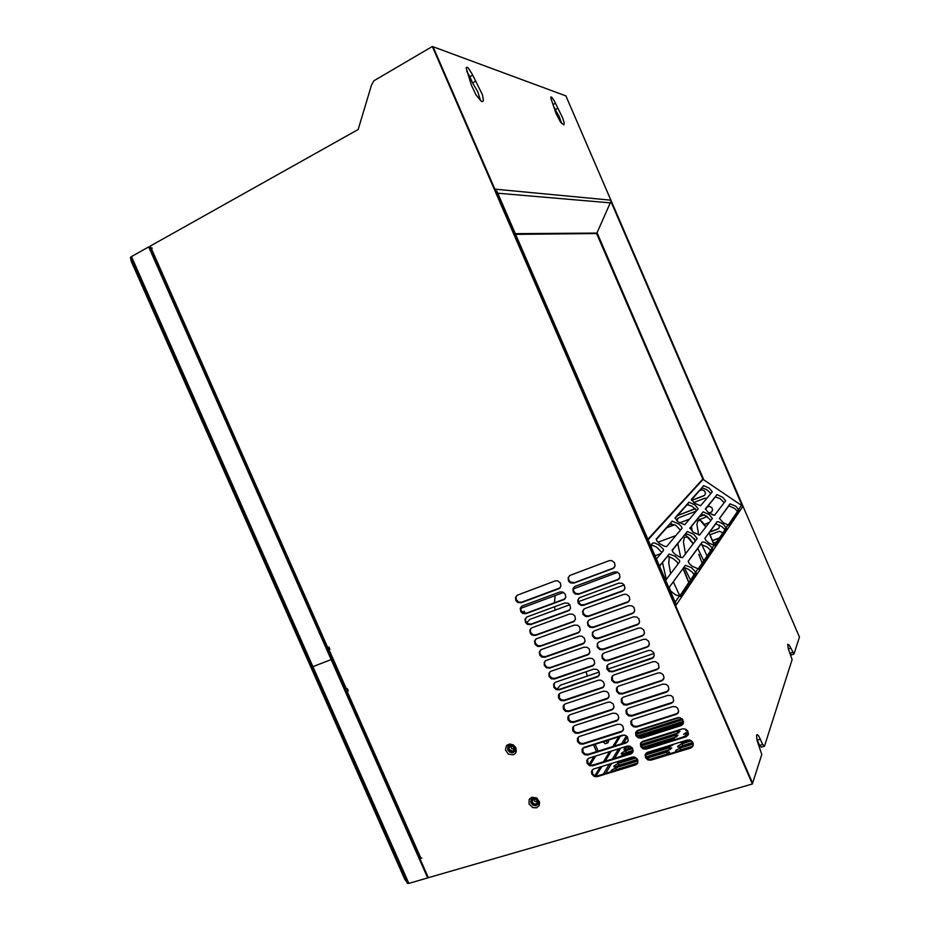 <?xml version="1.0" encoding="UTF-8"?>
<svg xmlns="http://www.w3.org/2000/svg" width="930" height="930" viewBox="0 0 930 930"><rect width="100%" height="100%" fill="white"/><g stroke="black" fill="none" stroke-linecap="round" stroke-linejoin="round"><path stroke-width="1.4" d="M677.04 520.963L677.575 518.533M677.552 515.534L695.198 508.594M710.032 534.773L719.506 531.321L722.889 532.832M719.576 525.066L718.913 528.461M712.078 514.813L714.728 515.267M707.149 507.013L709.392 506.42L711.717 507.443L712.671 509.745L711.671 511.953M676.691 520.637L678.47 517.917L696.163 511.186M693.699 502.502L704.708 498.282L706.858 498.329M699.627 490.563L702.243 489.831L704.58 490.877L705.498 493.237L704.417 495.446M670.763 523.497L671.321 525.996M419.837 858.123L421.883 858.018L419.883 858.611L428.335 877.722L752.335 784.002L432.287 46.5L373.837 80.794L371.558 85.002L358.143 129.479L150.253 246.055L151.369 248.589L152.229 248.101L150.683 249.414M646.234 749.15L686.119 736.769L688.316 734.351L687.479 730.62L684.724 728.829L682.341 728.888L642.386 741.431L640.421 743.628L640.724 746.662L643.083 748.917L646.234 749.15L646.664 748.371L643.874 748.266L641.549 746.523L640.956 742.559M641.421 738.129L681.388 725.54L683.434 723.215L682.643 719.448L679.877 717.658L677.482 717.716L637.596 730.387L635.62 732.561L635.899 735.618L638.259 737.885L641.421 738.129L641.863 737.351L639.05 737.258L636.725 735.479L636.19 731.492M636.608 727.086L676.656 714.298L678.702 711.311L677.796 708.288L675.819 706.742L672.623 706.533L632.912 719.297L630.831 721.482L631.075 724.563L633.435 726.853L636.608 727.086L637.05 726.342L634.225 726.237L631.9 724.435L631.412 720.413M631.796 716.054L671.634 703.185L673.669 700.929L672.936 697.116L670.972 695.547L667.752 695.349L627.983 708.3L626.041 710.404L626.25 713.508L628.61 715.821L631.796 716.054L632.249 715.31L629.401 715.217L627.064 713.391L626.646 709.323M626.983 705.01L666.764 692.001L668.949 689.014L668.089 685.933L666.113 684.352L662.881 684.154L623.065 697.302L621.24 699.325L621.426 702.441L623.786 704.777L626.983 705.01L627.436 704.289L624.576 704.184L622.24 702.324L621.868 698.232M622.158 693.954L661.881 680.807L664.067 677.854L663.23 674.75L660.451 672.878L658.01 672.96L618.38 686.189L616.439 688.223L616.59 691.362L618.95 693.722L622.158 693.954L622.635 693.257L619.74 693.152L617.404 691.269L617.102 687.131M617.346 682.899L656.871 669.67L658.998 667.473L658.37 663.567L655.592 661.672L653.139 661.753L613.358 675.227L611.649 677.133L611.766 680.283L614.114 682.667L617.346 682.899L617.822 682.213L614.904 682.12L612.568 680.19L612.324 676.017M612.521 671.844L652.104 658.417L654.302 655.534L653.511 652.372L650.733 650.454L648.268 650.547L608.65 664.101L606.848 666.019L606.93 669.205L609.278 671.611L612.521 671.844L612.998 671.169L610.068 671.065L607.72 669.123L607.557 664.904M607.697 660.777L647.21 647.21L649.407 644.362L648.652 641.177L645.862 639.236L643.386 639.329L603.837 653.034L602.047 654.918L602.094 658.115L604.442 660.544L607.697 660.777L608.185 660.114L605.232 660.021L602.884 658.033L602.245 655.871L602.779 653.79M602.873 649.698L642.432 635.946L644.513 633.191L643.793 629.97L640.991 628.017L638.503 628.11L599.025 641.944L597.234 643.793L597.258 647.013L599.594 649.477L602.873 649.698L603.361 649.059L600.385 648.966L598.037 646.943L597.42 644.757L598.013 642.665M598.037 638.619L637.631 624.681L639.619 622.007L638.922 618.764L636.945 617.078L633.621 616.881L594.212 630.854L592.433 632.679L592.41 635.911L594.747 638.399L598.037 638.619L598.536 638.003L595.537 637.899L593.189 635.841L592.608 633.632L593.247 631.528M593.201 627.541L632.726 613.463L634.713 610.824L634.051 607.546L632.075 605.837L628.738 605.651L589.225 619.845L587.365 622.321L587.969 625.576L589.899 627.308L593.201 627.541L593.712 626.936L590.69 626.832L588.341 624.739L587.783 622.496L588.469 620.391M588.365 616.451L627.622 602.326L629.819 599.629L629.18 596.328L626.378 594.305L623.844 594.41L584.575 608.662L582.54 611.184L583.11 614.474L585.865 616.532L588.365 616.451L588.888 615.858L585.842 615.753L583.494 613.626L582.959 611.359L583.703 609.243M583.529 605.36L622.716 591.096L624.913 588.434L624.309 585.11L622.333 583.366L618.95 583.168L579.681 597.595L577.716 600.048L578.262 603.361L581.018 605.442L583.529 605.36L584.063 604.779L580.994 604.674L578.634 602.512L578.146 600.21L578.925 598.095M578.693 594.258L617.985 579.774L619.996 577.228L619.427 573.88L617.45 572.113L614.056 571.927L574.787 586.516L572.892 588.899L573.403 592.236L575.345 594.026L578.693 594.258L579.227 593.7L576.135 593.596L574.217 592.085L573.322 589.852L574.159 586.935M573.856 583.145L613.137 568.497L615.09 566.033L614.556 562.65L611.731 560.546L609.162 560.662L569.904 575.438L568.067 577.751L568.556 581.111L570.485 582.924L573.856 583.145L574.391 582.61L570.543 582.11L568.928 580.262L568.497 577.89L569.393 575.775M597.188 776.666L635.876 764.797L637.841 762.577L637.073 758.88L634.376 757.078L632.04 757.113L593.305 769.122L591.538 771.144L591.806 774.144L594.107 776.399L597.188 776.666L597.676 775.853L594.933 775.725L592.666 773.934L592.166 770.005M592.445 765.843L631.075 753.835L633.028 751.649L632.295 747.929L629.598 746.104L627.25 746.139L588.818 758.183L586.818 760.275L587.062 763.298L589.364 765.576L592.445 765.843L592.956 765.041L590.19 764.913L587.911 763.1L587.469 759.136M587.714 755.009L626.146 742.919L628.227 740.71L627.518 736.967L625.588 735.398L622.461 735.165L583.854 747.441L582.099 749.406L582.308 752.44L584.61 754.742L587.714 755.009L588.225 754.218L585.435 754.091L583.157 752.254L582.773 748.255M582.971 744.163L621.473 731.887L623.577 729.027L622.74 725.993L620.81 724.412L617.671 724.179L579.134 736.595L577.367 738.536L577.553 741.582L579.855 743.895L582.971 744.163L583.482 743.396L580.692 743.268L578.402 741.408L578.065 737.385M578.227 733.317L616.788 720.855L618.775 718.076L617.962 715.019L616.032 713.426L612.87 713.194L574.508 725.691L572.648 727.655L572.799 730.724L575.1 733.061L578.227 733.317L578.751 732.573L575.937 732.445L573.647 730.55L573.368 726.493M573.485 722.471L611.859 709.927L613.974 707.114L613.172 704.045L610.464 702.15L608.081 702.208L569.764 714.833L567.916 716.763L568.044 719.855L570.346 722.203L573.485 722.471L574.008 721.738L571.183 721.61L568.893 719.692L568.66 715.6M568.73 711.613L607.162 698.883L609.162 696.152L608.394 693.059L606.465 691.432L603.279 691.211L564.928 704.022L563.196 705.87L563.289 708.974L565.58 711.357L568.73 711.613L569.276 710.892L566.417 710.764L564.126 708.823L563.964 704.708M563.987 700.755L602.454 687.84L604.349 685.189L603.605 682.074L600.885 680.144L598.478 680.202L560.29 693.106L558.465 694.977L558.535 698.093L560.825 700.499L563.987 700.755L564.533 700.046L561.65 699.918L559.36 697.953L559.255 693.792M559.232 689.886L597.63 676.842L599.536 674.227L598.815 671.076L596.886 669.426L593.677 669.193L555.454 682.271L553.734 684.073L553.769 687.212L556.059 689.63L559.232 689.886L559.779 689.2L556.896 689.072L554.606 687.072L553.989 684.922L554.559 682.887M554.478 679.016L592.805 665.834L594.712 663.253L594.026 660.079L592.096 658.405L588.864 658.184L550.711 671.39L548.991 673.157L549.002 676.319L551.292 678.761L554.478 679.016L555.036 678.342L552.129 678.214L549.828 676.18L549.246 674.006L549.851 671.971M549.723 668.135L587.69 654.964L589.899 652.267L589.225 649.07L587.295 647.385L584.052 647.164L545.887 660.544L544.259 662.241L544.236 665.415L546.514 667.891L549.723 668.135L550.281 667.484L547.351 667.356L545.061 665.287L544.503 663.09L545.143 661.044M544.957 657.254L583.052 643.862L585.075 641.282L584.435 638.061L581.692 636.062L579.25 636.132L541.144 649.652L539.272 652.069L539.853 655.278L541.748 657.01L544.957 657.254L545.538 656.615L542.585 656.487L540.284 654.394L539.749 652.174L540.446 650.117M540.202 646.373L578.227 632.842L580.239 630.296L579.634 627.053L577.704 625.332L574.426 625.111L536.401 638.759L534.518 641.142L535.076 644.374L537.761 646.431L540.202 646.373L540.783 645.746L537.807 645.618L535.517 643.49L535.006 641.247L535.738 639.189M535.436 635.481L573.31 621.856L575.414 619.299L574.833 616.032L572.903 614.288L569.613 614.067L531.727 627.82L529.763 630.215L530.298 633.47L532.193 635.225L535.436 635.481L536.017 634.876L533.029 634.737L530.739 632.574L530.251 630.308L531.03 628.238M530.67 624.576L568.556 610.789L570.578 608.301L570.02 605.012L568.091 603.245L564.801 603.024L526.915 616.939L525.02 619.275L525.52 622.554L527.415 624.332L530.67 624.576L531.263 623.995L528.252 623.856L525.962 621.659L525.508 619.368L526.334 617.299M525.892 613.672L563.94 599.641L565.742 597.304L565.219 593.979L562.476 591.887L559.976 591.98L522.09 606.058L520.265 608.336L520.742 611.638L522.637 613.428L525.892 613.672L526.496 613.102L523.462 612.963L521.172 610.731L520.754 608.418L521.625 606.348M521.125 602.768L559.023 588.644L560.906 586.295L560.406 582.947L557.663 580.832L555.152 580.925L517.289 595.165L515.511 597.386L515.952 600.71L517.847 602.524L521.125 602.768L521.742 602.21L518.684 602.07L516.394 599.804L515.999 597.455L516.917 595.386M515.929 747.848L516.29 751.521L515.174 753.567L513.221 754.8L508.408 754.067L505.467 749.906L506.606 745.418L509.733 743.954L513.372 744.895L515.929 747.848M529.089 804.032L529.182 799.312L531.832 797.196L536.68 797.975L539.621 802.16L539.144 805.671L536.482 807.786L532.809 807.589L529.089 804.032M651.035 760.17L690.978 747.929L693.187 745.476L692.327 741.768L690.362 740.268L687.2 740.059L647.048 752.521L645.211 754.683L645.536 757.706L647.908 759.938L651.035 760.17L651.453 759.368L648.687 759.275L646.362 757.555L645.722 753.625M690.676 748.034L693.141 745.651M685.817 736.874L688.246 734.537M680.958 725.702L683.364 723.435M676.098 714.519L678.47 712.31M671.228 703.336L673.576 701.197M666.357 692.153L668.67 690.072M661.497 680.958L663.764 678.947M656.615 669.763L658.847 667.81M651.744 658.556L653.93 656.673M646.873 647.338L649.012 645.536M641.991 636.12L644.083 634.4M637.108 624.902L639.143 623.251M632.226 613.672L634.202 612.091M627.343 602.442L629.261 600.943M622.449 591.201L624.309 589.783M617.555 579.96L619.357 578.611M612.661 568.707L614.393 567.44M635.457 764.948L637.748 762.856M630.668 753.974L632.923 751.94M625.878 743.012L628.11 741.024M621.089 732.026L623.286 730.108M616.299 721.052L618.45 719.181M611.51 710.055L613.626 708.253M606.709 699.069L608.79 697.314M601.908 688.061L603.942 686.375M597.106 677.063L599.094 675.436M592.294 666.054L594.247 664.485M587.493 655.034L589.388 653.534M582.68 644.013L584.528 642.584M577.867 632.981L579.669 631.621M573.054 621.949L574.798 620.659M568.242 610.917L569.916 609.685M563.417 599.873L565.045 598.711M558.593 588.83L560.151 587.725M531.309 799.184L530.856 801.962L532.611 804.636L535.378 805.589L538.04 804.311L535.378 805.589L532.611 804.636L530.856 801.962L531.309 799.184M508.257 746.046L507.629 749.034L509.338 751.731L511.988 752.696L514.604 751.591L511.988 752.696L509.338 751.731L507.629 749.034L508.257 746.046M531.018 802.892L531.065 799.579L533.46 797.905L536.773 798.812L538.551 801.614L538.086 804.241L535.831 805.682L533.029 805.113L531.018 802.892M507.803 750.022L507.92 746.511L510.384 744.93L513.569 745.86L515.301 748.673L514.72 751.44L512.43 752.788L509.721 752.184L507.803 750.022M346.344 691.223L348.308 690.897L347.332 688.712L345.332 689.316L327.906 649.896L328.976 649.582L346.425 689.049M326.779 647.664L328.918 647.048L329.883 649.233L328.976 649.582M346.076 690.92L348.041 690.304M329.58 648.547L327.906 649.896M555.489 103.265L562.708 117.819L564.173 122.725L563.929 124.957L560.604 122.156L556.024 113.507L550.781 97.976L550.955 96.964L551.862 97.313L554.42 101.045L555.489 103.265L553.118 104.532M472.696 75.132L482.519 94.988L483.402 100.463L482.635 101.614L481.31 101.277L476.032 95.011L471.382 85.223L466.186 67.913L466.988 67.204L468.197 68.006L472.266 74.191L472.696 75.132L469.824 76.737L466.779 71.319M557.686 108.345L555.268 109.624L559.209 116.529L561.674 123.562M475.381 81.352L472.51 82.933L477.625 91.454L480.566 100.731M432.287 46.5L433.078 46.791L494.853 189.15L610.929 200.159L611.208 201.519M703.801 479.717L597.106 232.791L610.917 201.496L742.256 505.874L703.359 479.543M702.999 479.38L596.595 233.593L597.106 232.791M668.891 587.725L685.398 565.301L691.362 567.498L696.396 572.775L696.489 573.833L681.027 596.583L675.436 594.747L670.158 590.631M739.455 510.547L729.283 525.508L723.273 522.776L719.425 518.475L730.073 503.874L735.897 506.257L739.455 510.547L737.211 511.895L737.025 510.71L734.421 508.361L728.829 505.839L719.402 518.603M727.004 528.879L715.426 545.922L708.962 543.074L705.882 540.435L704.905 538.377L717.042 521.742L718.937 521.8L723.284 524.218L727.004 528.879L724.621 530.298L724.458 528.984L721.715 526.45L715.728 523.811L704.87 538.517M712.81 549.781L699.488 569.381L692.536 566.417L689.246 563.545L688.2 561.302L702.173 542.109L704.254 542.109L708.904 544.689L711.81 547.445L712.81 549.781L710.276 551.281L710.136 549.816L707.242 547.061L700.79 544.283L688.188 561.383M691.467 499.305L703.719 485.658L709.404 488.297L712.287 491.807L700.464 505.815L694.466 503.107L691.409 499.387M705.428 508.838L717.007 494.667L722.703 497.318L725.633 500.84L714.484 515.383L708.474 512.651L705.405 508.884M675.099 517.778L689.037 502.235L695.094 504.99L698.163 508.791L684.678 524.787L678.261 521.951L675.029 517.871M689.99 528.008L703.15 511.872L709.241 514.639L712.334 518.463L699.627 535.064L693.187 532.216L689.955 528.066M656.324 538.981L672.32 521.125L678.807 524.009L681.318 526.322L682.015 528.205L666.554 546.561L664.183 546.189L659.661 543.608L656.999 541.121L656.243 539.098M672.262 550.025L687.375 531.483L693.896 534.378L697.151 538.586L682.573 557.663L680.202 557.303L675.645 554.687L672.96 552.153L672.216 550.095M650.558 545.48L652.697 543.062L654.546 542.922L658.963 545.038L663.276 549.107L663.462 550.514L656.417 558.988M659.44 565.94L669.228 554.024L675.11 556.233L679.47 560.372L679.691 561.732L665.671 580.308M685.073 565.533L683.306 568.079L685.596 567.998L688.537 569.369L692.397 572.287L694.047 574.728L679.551 596.223M742.524 505.467L565.952 95.918L799.428 637.015L793.953 654.081L789.186 645.141L787.722 644.316L788.338 648.745L792.186 659.614L764.448 746.22L762.74 744.453L758.636 735.839L757.299 734.63L756.532 735.246L757.16 740.733L761.81 754.451L752.614 783.141L675.645 605.779L743 506.246M703.429 485.797L701.976 487.913L706.602 489.482L710.88 493.493M716.728 494.818L715.263 496.934L720.087 498.62L724.214 502.712M688.712 502.409L687.177 504.653L692.153 506.257L696.663 510.593M702.848 512.046L701.29 514.29L706.475 516.034L710.822 520.463M671.96 521.323L670.332 523.706L675.715 525.357L680.458 530.077M687.026 531.693L685.387 534.064L687.863 534.227L690.99 535.866L695.57 540.679M652.697 543.062L650.965 545.608L653.592 545.689L656.812 547.305L661.846 552.466M668.844 554.268L667.089 556.814L668.868 556.617L673.181 558.651L677.04 561.952L678.017 563.94M764.448 746.22L761.345 747.139L759.636 745.383L756.671 738.676M686.073 729.387L685.817 730.387L687.363 730.469M687.956 731.352L683.678 734.212L688.433 733.665M686.375 736.037L686.096 735.398L682.376 737.281M679.621 742.407L681.864 742.768L690.223 740.21M679.528 747.092L682.829 745.535L682.062 743.768L678.098 745.837L677.633 746.953L678.888 747.185L693.024 743M677.435 751.417L680.772 749.847L679.993 748.057L675.726 750.44L675.692 751.417L677.249 751.475M637.434 736.281L683.55 721.575M683.469 723.075L638.317 736.92M625.75 749.754L628.808 748.348L628.076 746.674L624.239 748.662L624.077 749.906L632.179 747.778M640.84 745.07L676.238 734.003L680.051 731.317L677.4 731.236L640.921 742.652M623.298 753.904L626.413 752.451L625.681 750.766L621.81 752.788L621.228 753.707L621.914 754.079L633.179 750.859M642.944 747.825L674.18 738.095L677.97 735.212L675.366 735.27L641.177 745.93M623.519 755.544L623.251 754.928L619.566 756.776M675.889 739.292L673.297 739.373L644.258 748.394M616.264 761.996L618.52 762.344L634.969 757.276M645.606 753.986L669.786 746.523L673.669 744.244M615.695 766.75L619.031 765.181L618.276 763.449L614.009 765.82L613.928 766.785L615.532 766.797L637.701 760.019M646.257 757.392L667.821 750.742L671.786 747.894L669.309 747.708L645.49 755.055M613.207 771.098L616.485 769.552L615.718 767.808L611.417 770.214L611.184 771.075L612.696 771.249M666.38 754.8L669.6 752.486L667.635 751.905L646.955 758.206M688.444 733.154L685.724 734.467M689.258 739.943L681.62 742.814M681.876 718.658L635.911 733.398M678.737 732.794L677.877 733.026L677.133 731.317M676.749 736.839L675.854 737.072L675.099 735.351M672.669 745.116L671.495 744.918M634.028 757.008L618.276 762.402M670.577 749.359L669.565 749.615L668.798 747.86M668.449 753.684L667.403 753.939L666.624 752.161M595.13 744.291L598.106 751.115M595.188 744.442L593.456 744.814M608.883 739.92L608.034 742.849L605.569 740.978M605.384 743.663L602.814 741.849M130.433 257.529L311.713 667.019L312.98 666.705L408.875 883.349L407.607 883.43L311.806 667.031L332.033 659.242L312.98 666.705L131.432 256.599L130.433 257.436L131.223 261.388L404.69 879.071L407.607 883.43M407.48 883.326L311.713 667.008L310.155 665.531L311.806 667.031L130.456 257.389M533.646 799.044L534.866 801.404L537.47 801.881M531.367 799.103L530.972 801.823L532.727 804.485L535.482 805.427L538.145 804.148M532.46 802.218L533.774 803.694L535.634 804.055L537.005 803.276L537.459 801.59L536.25 799.533L534.064 798.928L532.483 800.033L532.46 802.218M537.738 800.614L536.145 798.835L533.901 798.393L532.1 799.521L531.716 801.637L533.146 803.88L535.796 804.601L537.819 803.043L537.738 800.614M510.535 746.081L511.698 748.697L514.209 749.208M508.315 745.976L507.745 748.906L509.454 751.58L512.105 752.544L514.732 751.428M509.245 749.359L512.291 751.173L513.802 750.301L514.185 748.464L513.046 746.604L510.942 745.988L509.222 747.22L509.245 749.359M514.488 747.65L512.965 745.93L510.803 745.442L508.977 746.499L508.501 748.731L509.884 750.987L512.442 751.731L514.523 750.231L514.488 747.65M573.333 588.899L617.799 572.299M586.086 671.786L587.318 676.087M555.268 595.584L554.42 602.826M554.675 606.744L555.14 610.161M599.304 672.006L560.465 685.178L556.942 689.095M569.869 604.779L529.926 619.345L526.729 622.775M724.621 530.298L714.24 545.48L709.032 532.809M705.847 527.054L700.523 520.684L697.837 520.533L696.884 524.52L698.616 535.029M701.627 544.248L707.056 555.989M702.104 563.231L698.732 554.234M693.222 543.794L687.363 537.11L684.434 537.296L683.434 542.085L685.503 554.024M692.885 572.799L694.013 574.868M688.793 582.703L682.992 568.509M669.205 556.71L668.751 563.406L670.693 573.659M673.285 581.796L679.772 595.898M691.513 526.45L692.397 531.576M694.198 538.447L695.105 541.295M697.709 548.328L703.766 560.802M677.703 543.62L680.772 557.489M684.492 567.765L690.572 580.099M662.497 562.522L666.298 579.483M669.193 587.423L670.89 591.41M711.043 537.017L709.067 532.762M705.893 526.996L702.255 521.881L698.07 518.301M714.275 545.433L711.125 537.226M693.28 543.713L689.235 538.214L684.887 534.68M702.15 563.173L698.837 554.489M685.224 573.124L683.027 568.451M688.839 582.633L685.352 573.426M712.461 540.458L719.436 537.877M709.683 531.913L718.1 528.775M704.184 524.38L709.311 522.462M699.453 516.58L704.219 514.778M708.939 512.988L710.95 512.232M691.641 500.34L703.789 495.667M716.705 541.888L713.45 543.085M712.543 540.679L719.204 538.226M709.439 532.251L717.855 529.124M704.324 524.578L709.067 522.8M707.3 516.592L699.767 519.428M699.186 516.906L704.487 514.906M709.148 513.139L710.694 512.546M677.598 515.522L695.349 508.745M688.409 504.537L686.7 505.188M691.746 500.503L703.533 495.969M691.037 747.243L651.453 759.368M610.929 200.159L565.952 95.918L433.078 46.791L752.614 783.141L752.335 784.002M686.189 736.095L646.664 748.371M681.341 724.935L641.863 737.351M676.482 713.775L637.05 726.342M671.623 702.615L632.249 715.31M666.764 691.443L627.436 704.289M661.904 680.26L622.635 693.257M657.045 669.077L617.822 682.213M652.174 657.894L612.998 671.169M647.303 646.699L608.185 660.114M642.432 635.504L603.361 649.059M637.562 624.297L598.536 638.003M632.679 613.079L593.712 626.936M627.808 601.873L588.888 615.858M622.926 590.643L584.063 604.779M618.043 579.413L579.227 593.7M613.149 568.183L574.391 582.61M635.899 764.135L597.676 775.853M631.121 753.184L592.956 765.041M626.343 742.233L588.225 754.218M621.554 731.271L583.482 743.396M616.776 720.308L578.751 732.573M611.987 709.334L574.008 721.738M607.197 698.36L569.276 710.892M602.408 687.375L564.533 700.046M597.606 676.389L559.779 689.2M592.805 665.392L555.036 678.342M588.004 654.394L550.281 667.484M583.203 643.386L545.538 656.615M578.402 632.377L540.783 645.746M573.601 621.356L536.017 634.876M568.788 610.336L531.263 623.995M563.975 599.315L526.496 613.102M559.163 588.283L521.742 602.21M472.51 82.933L469.824 76.737M555.268 109.624L554.292 107.357M496.806 191.15L675.773 603.593L675.11 604.558L495.667 191.045L496.806 191.15M610.917 201.496L742.256 505.874M683.306 568.079L668.926 587.795M697.907 568.881L694.059 574.415M701.976 487.913L691.409 499.863M715.263 496.934L705.359 509.245M687.177 504.653L675.017 518.405M701.29 514.29L689.886 528.473M670.332 523.706L656.208 539.691M685.387 534.064L672.134 550.537M667.089 556.814L659.544 566.184M728.178 525.101L737.211 511.895M698.174 568.986L710.276 551.281M790.151 653.406L791.395 654.918L793.953 654.081M759.636 745.383L762.74 744.453M790.093 653.267L792.616 652.442M741.431 505.304L737.362 511.186M727.946 525.008L724.819 529.519M713.961 545.422L710.508 550.397M686.096 735.398L688.177 734.746M682.062 743.768L691.42 740.885M679.993 748.057L693.28 743.977M682.19 718.948L635.934 733.572M636.155 734.409L682.794 719.669M628.076 746.674L629.738 746.151M625.681 750.766L632.702 748.569M623.251 754.928L632.935 751.917M618.276 763.449L636.12 757.938M615.718 767.808L637.945 760.973M682.829 745.535L692.792 742.477M680.772 749.847L692.745 746.174M637.12 735.967L683.504 721.343M628.808 748.348L631.842 747.394M640.747 744.616L677.877 733.026M626.413 752.451L633.191 750.347M642.444 747.464L675.854 737.072M645.99 753.312L671.692 745.372M619.031 765.181L637.469 759.496M645.955 756.892L669.565 749.615M616.485 769.552L637.55 763.1M637.143 763.867L637.654 763.065M649.384 759.461L667.403 753.939M522.102 612.021L524.229 611.242L524.787 613.312M524.229 611.242L522.788 612.591M627.436 736.851L623.739 743.058M620.659 748.208L614.625 758.31M611.568 763.437L605.616 773.423M626.355 735.828L621.624 743.721M618.531 748.871L612.463 758.985M609.383 764.123L603.384 774.109M595.77 755.997L590.132 764.89M593.526 744.965L596.444 751.638M594.084 756.532L589.109 764.332M150.625 246.903L149.777 246.962M151.183 248.694L149.846 246.927M408.875 883.349L427.661 877.908L148.649 246.95L131.432 256.599M148.649 246.95L149.765 246.927L150.707 249.054M326.988 647.733L327.872 649.756M345.367 689.316L346.251 691.304M427.661 877.908L428.137 877.292M563.731 592.457L520.754 608.371M327.744 647.489L151.369 248.589M420.953 858.297L347.123 691.327M497.701 193.219L610.289 202.903M515.267 233.686L596.921 233.035M515.569 234.372L596.595 233.593M647.861 539.272L702.708 479.159M648.071 539.737L703.452 478.892M675.145 602.117L679.26 596.107M696.489 573.833L693.768 575.414M760.449 739.176L757.346 740.117M790.744 648.105L788.373 648.873M730.073 503.874L728.597 505.99M717.042 521.742L715.472 523.985M702.173 542.109L700.511 544.492M629.401 758.438L629.006 759.113M626.948 762.74L626.541 763.449M624.472 767.111L624.1 767.762M637.98 732.549L637.271 730.922M681.702 724.807L681.109 723.435M673.308 740.094L673.041 739.455M620.333 736.293L614.404 745.988M611.254 751.149L605.058 761.286M601.908 766.425L596.06 775.992M618.787 736.781L612.835 746.488M609.662 751.649L603.442 761.786M600.28 766.936L594.886 775.701M327.651 649.233L329.36 648.036M692.885 746L692.525 746.802M688.002 734.898L687.63 735.665M683.108 723.773L682.725 724.54M678.214 712.659L677.819 713.391M673.308 701.522L672.913 702.255M668.403 690.397L668.007 691.106M663.497 679.26L663.09 679.946M658.58 668.112L658.173 668.786M653.674 656.964L653.244 657.626M648.745 645.815L648.315 646.455M643.827 634.655L643.386 635.283M638.898 623.495L638.457 624.1M633.969 612.324L633.516 612.917M629.029 601.152L628.575 601.722M624.1 589.969L623.623 590.527M619.148 578.786L618.671 579.32M614.207 567.591L613.719 568.114M632.76 752.138L632.319 752.928M627.948 741.222L627.483 741.989M623.123 730.294L622.658 731.05M618.287 719.355L617.822 720.099M613.463 708.428L612.986 709.148M608.627 697.477L608.139 698.186M603.791 686.538L603.303 687.224M598.955 675.587L598.443 676.261M594.107 664.625L593.596 665.287M589.26 653.662L588.737 654.302M584.412 642.688L583.889 643.316M579.553 631.714L579.018 632.33M574.694 620.74L574.159 621.333M569.834 609.755L569.288 610.336M564.963 598.769L564.417 599.327M560.093 587.772L559.534 588.318M419.942 858.378L346.181 691.56M326.814 647.757L150.59 249.205M725.679 500.735L725.295 501.282M712.368 518.359L711.892 519.045M682.097 528.019L681.76 528.507M697.198 538.447L696.605 539.307M663.578 550.269L663.148 550.897M679.76 561.546L678.993 562.662M625.402 767.355L625.774 766.704M627.843 763.053L628.25 762.333M630.296 758.717L630.68 758.043M669.612 752.451L669.379 751.917M607.871 742.884L605.128 743.756M537.261 802.857L536.877 803.415M513.918 750.126L513.534 750.603M666.787 527.717L674.645 524.741M679.586 522.869L689.607 519.068M658.045 542.248L675.924 535.541M655.034 555.791L660.87 553.629M582.843 748.185L624.332 735.026M636.446 731.189L679.412 717.565M607.743 669.147L654.057 653.395M578.309 601.687L624.181 584.924"/></g></svg>
